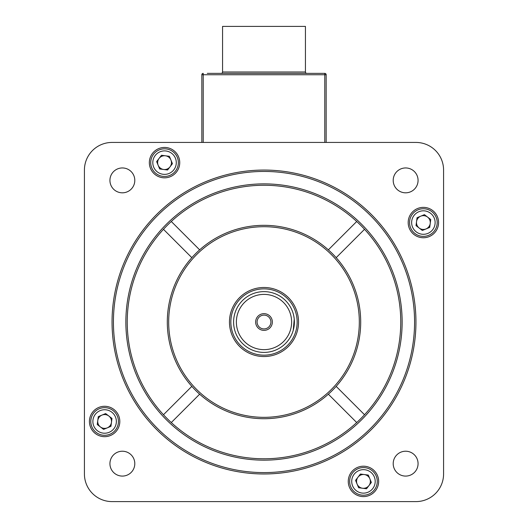 <?xml version="1.0" encoding="UTF-8"?>
<svg xmlns="http://www.w3.org/2000/svg" width="528" height="528" viewBox="0 0 528 528"><rect width="100%" height="100%" fill="white"/><g stroke="black" fill="none" stroke-linecap="round" stroke-linejoin="round"><path stroke-width="0.79" d="M312.279 73.366L215.721 73.366M221.179 73.366A1.379 1.379 0 0 0 222.559 71.986L222.559 26.4L305.441 26.4L305.441 71.986A1.379 1.379 0 0 0 306.821 73.366M207.293 73.366L324.779 73.366A1.379 1.379 0 0 1 326.165 74.752L326.165 142.435M201.835 142.435L201.835 74.752L201.835 142.435M324.779 142.435L324.779 73.366L320.707 73.366M203.221 73.366A1.379 1.379 0 0 0 201.835 74.752A1.379 1.379 0 0 1 203.221 73.366L203.221 142.435M393.202 463.657A12.434 12.434 0 0 0 405.636 476.084A12.434 12.434 0 0 0 418.07 463.657A12.434 12.434 0 0 0 405.636 451.222A12.434 12.434 0 0 0 393.202 463.657M393.202 180.385A12.434 12.434 0 0 0 405.636 192.819A12.434 12.434 0 0 0 418.07 180.385A12.434 12.434 0 0 0 405.636 167.95A12.434 12.434 0 0 0 393.202 180.385M109.93 180.385A12.434 12.434 0 0 0 122.364 192.819A12.434 12.434 0 0 0 134.798 180.385A12.434 12.434 0 0 0 122.364 167.95A12.434 12.434 0 0 0 109.93 180.385M109.93 463.657A12.434 12.434 0 0 0 122.364 476.084A12.434 12.434 0 0 0 134.798 463.657A12.434 12.434 0 0 0 122.364 451.222A12.434 12.434 0 0 0 109.93 463.657M149.345 162.637A15.193 15.193 0 0 0 164.538 177.83A15.193 15.193 0 0 0 179.738 162.637A15.193 15.193 0 0 0 164.538 147.444A15.193 15.193 0 0 0 149.345 162.637M408.184 222.559A15.193 15.193 0 0 0 423.383 237.752A15.193 15.193 0 0 0 438.577 222.559A15.193 15.193 0 0 0 423.383 207.365A15.193 15.193 0 0 0 408.184 222.559M348.262 481.404A15.193 15.193 0 0 0 363.462 496.597A15.193 15.193 0 0 0 378.655 481.404A15.193 15.193 0 0 0 363.462 466.204A15.193 15.193 0 0 0 348.262 481.404M89.423 421.476A15.193 15.193 0 0 0 104.617 436.676A15.193 15.193 0 0 0 119.816 421.476A15.193 15.193 0 0 0 104.617 406.283A15.193 15.193 0 0 0 89.423 421.476M414.572 322.021A150.572 150.572 0 0 0 264 171.448A150.572 150.572 0 0 0 113.428 322.021A150.572 150.572 0 0 0 264 472.593A150.572 150.572 0 0 0 414.572 322.021M112.048 322.021A151.952 151.952 0 0 1 264 170.062A151.952 151.952 0 0 1 415.952 322.021A151.952 151.952 0 0 1 264 473.972A151.952 151.952 0 0 1 112.048 322.021M199.643 249.85A96.697 96.697 0 0 0 191.829 257.664L163.469 229.304A136.759 136.759 0 0 0 171.283 422.552A136.759 136.759 0 0 0 400.759 322.021A136.759 136.759 0 0 0 171.283 221.489L199.643 249.85A96.697 96.697 0 0 1 360.697 322.021A96.697 96.697 0 0 1 336.171 386.377L364.531 414.737M402.138 322.021A138.138 138.138 0 0 1 264 460.159A138.138 138.138 0 0 1 125.862 322.021A138.138 138.138 0 0 1 264 183.876A138.138 138.138 0 0 1 402.138 322.021M359.317 322.021A95.317 95.317 0 0 0 264 226.703A95.317 95.317 0 0 0 168.683 322.021A95.317 95.317 0 0 0 264 417.338A95.317 95.317 0 0 0 359.317 322.021M336.171 386.377A96.697 96.697 0 0 1 167.303 322.021A96.697 96.697 0 0 1 191.829 257.664M328.357 394.192L356.717 422.552M336.171 257.664L364.531 229.304M356.717 221.489L328.357 249.85M199.643 394.192L171.283 422.552M191.829 386.377L163.469 414.737M443.579 473.972L443.579 170.062A27.628 27.628 0 0 0 415.952 142.435L112.048 142.435A27.628 27.628 0 0 0 84.421 170.062L84.421 473.972A27.628 27.628 0 0 0 112.048 501.6L415.952 501.6A27.628 27.628 0 0 0 443.579 473.972M171.283 221.489A136.759 136.759 0 0 0 163.469 229.304M264 349.648A27.628 27.628 0 0 0 291.628 322.021A27.628 27.628 0 0 0 264 294.393A27.628 27.628 0 0 0 236.372 322.021A27.628 27.628 0 0 0 264 349.648M264 291.628A30.393 30.393 0 0 1 294.393 322.021A30.393 30.393 0 0 1 264 352.407A30.393 30.393 0 0 1 233.607 322.021A30.393 30.393 0 0 1 264 291.628M264 313.658A8.356 8.356 0 0 0 255.644 322.021A8.356 8.356 0 0 0 264 330.376A8.356 8.356 0 0 0 272.356 322.021A8.356 8.356 0 0 0 264 313.658M264 315.11A6.91 6.91 0 0 0 257.09 322.021A6.91 6.91 0 0 0 264 328.924A6.91 6.91 0 0 0 270.91 322.021A6.91 6.91 0 0 0 264 315.11M294.393 322.021L293.238 330.31L294.254 319.156M264 356.552A34.538 34.538 0 0 0 298.538 322.021A34.538 34.538 0 0 0 264 287.483A34.538 34.538 0 0 0 229.462 322.021A34.538 34.538 0 0 0 264 356.552M293.819 316.16L294.221 318.839M410.619 227.852A13.814 13.814 0 0 1 418.09 209.801A13.814 13.814 0 0 1 436.141 217.265A13.814 13.814 0 0 1 428.677 235.316A13.814 13.814 0 0 1 410.619 227.852A13.814 13.814 0 0 0 428.677 235.316A13.814 13.814 0 0 0 436.141 217.265M430.228 223.456A6.91 6.91 0 0 0 420.737 216.176A6.91 6.91 0 0 0 419.179 228.037A6.91 6.91 0 0 0 430.228 223.456M422.347 230.465L416.018 225.614L417.054 217.708L424.42 214.652L430.749 219.503L429.713 227.41L422.347 230.465M117.381 416.189A13.814 13.814 0 0 1 109.91 434.24A13.814 13.814 0 0 1 91.859 426.769A13.814 13.814 0 0 1 99.323 408.718A13.814 13.814 0 0 1 117.381 416.189A13.814 13.814 0 0 0 99.323 408.718A13.814 13.814 0 0 0 91.859 426.769M97.772 420.578A6.91 6.91 0 0 0 107.263 427.858A6.91 6.91 0 0 0 108.821 415.998A6.91 6.91 0 0 0 97.772 420.578M105.653 413.569L111.982 418.427L110.946 426.334L103.58 429.389L97.251 424.532L98.287 416.625L105.653 413.569M169.831 175.395A13.814 13.814 0 0 1 151.78 167.93A13.814 13.814 0 0 1 159.251 149.879A13.814 13.814 0 0 1 177.302 157.344A13.814 13.814 0 0 1 169.831 175.395A13.814 13.814 0 0 0 177.302 157.344A13.814 13.814 0 0 0 159.251 149.879M165.436 155.786A6.91 6.91 0 0 0 158.162 165.284A6.91 6.91 0 0 0 170.023 166.841A6.91 6.91 0 0 0 165.436 155.786M172.445 163.673L167.594 170.003L159.687 168.967L156.631 161.601L161.482 155.272L169.389 156.308L172.445 163.673M358.169 468.64A13.814 13.814 0 0 1 376.22 476.111A13.814 13.814 0 0 1 368.749 494.162A13.814 13.814 0 0 1 350.698 486.691A13.814 13.814 0 0 1 358.169 468.64A13.814 13.814 0 0 0 350.698 486.691A13.814 13.814 0 0 0 368.749 494.162M362.564 488.248A6.91 6.91 0 0 0 369.838 478.757A6.91 6.91 0 0 0 357.977 477.2A6.91 6.91 0 0 0 362.564 488.248M355.555 480.361L360.406 474.032L368.313 475.075L371.369 482.44L366.518 488.77L358.611 487.727L355.555 480.361M222.559 71.986L305.441 71.986M324.779 73.366A1.379 1.379 0 0 1 326.165 74.752L201.835 74.752M264 288.862A33.152 33.152 0 0 1 297.152 322.021A33.152 33.152 0 0 1 264 355.172A33.152 33.152 0 0 1 230.848 322.021A33.152 33.152 0 0 1 264 288.862M434.227 218.057A11.741 11.741 0 0 0 418.882 211.715A11.741 11.741 0 0 0 412.533 227.053A11.741 11.741 0 0 0 427.878 233.402A11.741 11.741 0 0 0 434.227 218.057M93.773 425.977A11.741 11.741 0 0 0 109.118 432.326A11.741 11.741 0 0 0 115.467 416.981A11.741 11.741 0 0 0 100.122 410.632A11.741 11.741 0 0 0 93.773 425.977M160.043 151.793A11.741 11.741 0 0 0 153.694 167.132A11.741 11.741 0 0 0 169.039 173.481A11.741 11.741 0 0 0 175.388 158.136A11.741 11.741 0 0 0 160.043 151.793M367.957 492.248A11.741 11.741 0 0 0 374.306 476.903A11.741 11.741 0 0 0 358.961 470.554A11.741 11.741 0 0 0 352.612 485.899A11.741 11.741 0 0 0 367.957 492.248"/></g></svg>
